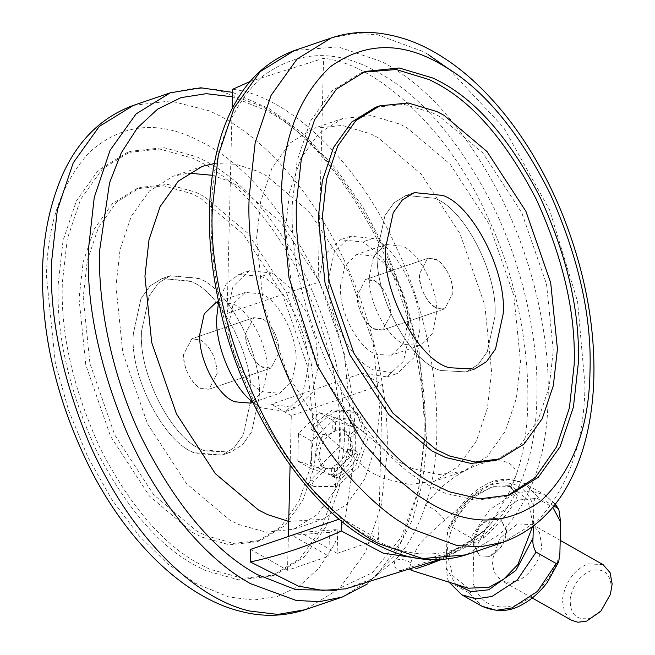 <?xml version="1.0" encoding="UTF-8"?>
<svg xmlns="http://www.w3.org/2000/svg" width="655" height="655" viewBox="0 0 655 655"><rect width="100%" height="100%" fill="white"/><g stroke="black" fill="none" stroke-linecap="round" stroke-linejoin="round"><path stroke-width="0.49" stroke-dasharray="3.27 2.46" d="M217.157 373.506L208.97 389.209L201.879 388.857C193.159 386.868 182.409 367.127 183.596 354.486L191.784 338.782L200.815 340.051C210.967 347.232 216.412 358.383 217.157 373.506L208.97 389.209L199.791 387.858L197.712 386.491C188.648 378.385 183.94 367.717 183.596 354.486L191.784 338.782L201.101 340.215C211.123 347.543 216.469 358.637 217.157 373.506M279.194 352.365C278.449 337.243 273.004 326.092 262.851 318.911L253.821 317.642L245.633 333.346C244.446 345.987 255.196 365.727 263.916 367.717L271.006 368.069L279.194 352.365C278.506 337.497 273.16 326.403 263.138 319.075L253.821 317.642L245.633 333.346C245.977 346.577 250.685 357.245 259.748 365.351L261.828 366.718L271.006 368.069L279.194 352.365M189.532 280.938C219.49 290.034 254.852 357.515 250.84 400.107L243.242 434.953L234.146 447.684L222.176 455.061L194.674 452.695C164.716 443.599 129.362 376.109 133.366 333.518L140.964 298.672L150.06 285.948L162.031 278.563L189.532 280.938M197.802 278.113C227.76 287.209 263.122 354.699 259.118 397.29L251.512 432.136L242.415 444.86L230.454 452.245L202.952 449.87C172.986 440.774 137.632 373.293 141.636 330.701L149.242 295.855L158.338 283.132L170.3 275.747L197.802 278.113M314.015 431.891L309.921 468.546L298.811 501.591L280.61 527.038L256.678 541.808L229.389 544.796L201.683 537.059L192.447 532.351L149.496 496.113L110.572 436.345L85.797 364.884L79.05 298.721L83.144 262.065L94.255 229.021L112.455 203.574L136.387 188.804L163.676 185.815L191.383 193.553L200.61 198.26L243.57 234.498L282.485 294.267L307.269 365.727L314.015 431.891M195.534 192.136L204.761 196.844L247.721 233.082L286.636 292.851L311.412 364.311L318.158 430.474L314.064 467.13L302.954 500.174L284.761 525.621L260.829 540.391L233.54 543.38L205.826 535.643L196.598 530.935L153.638 494.697L114.723 434.928L89.948 363.468L83.201 297.305L87.295 260.649L98.406 227.604L116.598 202.158L140.53 187.387L167.827 184.399L195.534 192.136M340.109 444.319L335.196 488.302L321.867 527.963L300.031 558.494L271.309 576.22L238.559 579.806L205.31 570.521L194.232 564.872C158.24 545.165 125.49 506.765 95.982 449.666C69.037 390.454 56.428 335.401 58.156 284.516L63.068 240.532L76.406 200.88L98.242 170.341L126.955 152.615L159.705 149.029L192.955 158.314L204.032 163.963C240.033 183.67 272.783 222.07 302.282 279.169C329.236 338.381 341.844 393.434 340.109 444.319M197.114 156.897L208.192 162.546C244.184 182.254 276.934 220.653 306.442 277.753C333.387 336.965 345.996 392.017 344.268 442.903L339.356 486.886L326.018 526.546L304.182 557.086L275.468 574.803L242.718 578.39L209.469 569.105L198.391 563.456C162.391 543.756 129.641 505.349 100.141 448.249C73.188 389.037 60.579 333.985 62.315 283.099L67.228 239.116L80.557 199.464L102.393 168.924L131.115 151.199L163.865 147.612L197.114 156.897M212.31 175.294L228.317 180.968L237.544 185.676L280.504 221.914L319.419 281.683L344.194 353.143L350.941 419.306L346.847 455.962L335.737 489.007L317.544 514.453L293.612 529.224L266.315 532.212L238.608 524.475L229.381 519.767L186.421 483.529L147.506 423.76L122.731 352.3L115.984 286.137L120.078 249.481L131.188 216.437L149.381 190.99L173.313 176.22L188.411 173.108M214.226 163.57L235.808 164.241L257.268 171.102L266.495 175.81L309.455 212.048L348.37 271.817L373.145 343.277L379.892 409.44L375.798 446.096L364.688 479.141L346.495 504.587L322.563 519.358L288.724 521.413M216.273 302.291L231.993 303.65C249.113 308.841 269.32 347.404 267.027 371.745L262.68 391.657L250.644 403.152M260.944 293.784C278.064 298.975 298.262 337.538 295.978 361.879L291.631 381.791L279.595 393.287L263.883 391.927C246.763 386.728 226.556 348.165 228.849 323.832L233.188 303.912L245.224 292.425L260.944 293.784M438.776 261.165C447.848 269.27 452.556 279.939 452.9 293.17L444.704 308.873L435.387 307.441C425.365 300.113 420.019 289.019 419.331 274.15L427.518 258.447L436.697 259.798L438.776 261.165M373.35 328.581L382.667 330.014L390.863 314.31C390.519 301.079 385.811 290.411 376.74 282.305L374.66 280.938L365.482 279.587L357.294 295.29C357.982 310.159 363.328 321.253 373.35 328.581M377.378 250.366L384.976 215.52L394.073 202.796L406.043 195.411L434.568 198.26C464.329 208.159 498.791 274.985 494.852 316.954L487.255 351.8L478.158 364.524L466.188 371.909L441.02 370.534C410.57 363.279 373.26 294.398 377.378 250.366L384.976 215.52L394.073 202.796L406.043 195.411L434.568 198.26C464.329 208.159 498.791 274.985 494.852 316.954L487.255 351.8L478.158 364.524L466.188 371.909L441.02 370.534C410.57 363.279 373.26 294.398 377.378 250.366M375.659 107.264L404.02 104.382L432.709 112.963L439.89 116.721L482.85 152.959L521.765 212.728L546.54 284.188L553.287 350.351L549.193 387.007L538.082 420.051L519.89 445.498L495.958 460.268M507.445 495.72L505.382 496.457L475.497 500.273L444.974 493.141L428.305 485.109C392.304 465.402 359.554 427.003 330.055 369.895C303.101 310.691 290.493 255.638 292.228 204.753L297.133 160.77L310.47 121.109L332.306 90.57L361.02 72.852L363.107 72.173M412.838 468.677L398.944 461.98L355.993 425.742L317.069 365.973L292.294 294.513L285.547 228.349L289.641 191.694L300.751 158.649L318.952 133.202L342.884 118.432L371.238 115.558L399.935 124.139L407.107 127.889L450.067 164.127L488.982 223.895L513.766 295.356L520.504 361.519L516.418 398.174L505.308 431.219L487.107 456.666L463.175 471.436L438.277 474.621L412.838 468.677M256.596 238.215L260.69 201.56L271.8 168.515L290.001 143.068L313.933 128.298L342.287 125.424L370.984 134.005L378.164 137.755L421.116 173.993L460.039 233.761L484.815 305.222L491.561 371.385L487.467 408.04L476.357 441.085L458.156 466.532L434.224 481.302L409.326 484.487L383.887 478.543L369.993 471.846L327.041 435.608L288.118 375.839L263.343 304.378L256.596 238.215M405.83 344.579C388.431 340.428 367.111 301.071 369.461 275.911L373.808 255.999L385.844 244.503L402.145 246.133C419.151 251.79 438.842 289.977 436.59 313.958L432.251 333.878L420.215 345.365L405.83 344.579M340.51 285.776L344.857 265.865L356.893 254.369L373.194 255.999C390.2 261.656 409.899 299.843 407.647 323.824L403.3 343.736L391.264 355.231L376.879 354.437C359.48 350.294 338.16 310.937 340.51 285.776M473.475 542.234L479.485 526.587L490.456 518.211L500.494 518.76L506.528 531.663L501.353 546.81L489.522 556.39L479.476 555.841L473.475 542.234M321.728 437.18L315.685 453.522L321.72 466.425L323.455 467.203L310.773 479.771L309.569 482.399L310.404 484.487L311.215 484.962L333.968 485.036L355.706 465.811L365.31 436.615L356.983 413.526L353.241 410.808L332.314 410.005L311.846 425.676L310.896 428.419L311.796 430.122L320.189 432.93L333.027 420.371L332.699 428.796L335.376 430.319L326.943 435.796L324.258 434.273L321.728 437.18M323.455 467.203L326.141 468.726L334.451 468.497L331.766 466.974C339.208 463.977 344.497 458.017 347.617 449.117L350.302 450.64L350.622 437.581L347.936 436.058L342.737 429.344L332.699 428.796M516.14 581.157C527.742 578.324 541.431 559.648 541.562 545.828L539.614 532.72L532.605 524.704L517.54 523.885L499.79 538.246L492.028 560.975L494.067 572.314L501.075 580.33L507.461 582.303L516.14 581.157M603.091 564.659L588.026 563.832C574.55 569.572 566.133 580.788 562.768 597.483L562.514 600.922L564.553 612.261L571.561 620.277M609.911 595.927L611.287 588.796C611.025 573.976 604.352 567.877 591.268 570.505C580.035 575.286 573.019 584.637 570.218 598.555C569.801 614.202 576.425 620.768 590.098 618.238L601.896 610.067M335.376 430.319L335.565 422.835L338.381 419.053L351.203 420.674L358.252 428.526L356.77 432.947L354.085 431.424L353.119 432.153L352.693 449.526L354.306 449.797L355.059 450.73L354.928 453.088C350.351 464.002 343.457 471.764 334.255 476.373L332.486 476.398L331.684 475.317L311.215 468.71L311.886 441.159L320.189 432.93L324.258 434.273M354.085 431.424L355.567 427.003L348.517 419.151L335.696 417.53L333.027 420.371L353.241 427.06L353.119 432.153L347.936 436.058M326.141 468.726L313.458 481.294L312.255 483.922L313.09 486.002L313.901 486.485L336.654 486.55L358.391 467.334L367.995 438.13L359.669 415.049L355.927 412.331L335 411.528L314.531 427.191L313.581 429.942L314.482 431.645L326.943 435.796M356.77 432.947L350.622 437.581M350.302 450.64L356.328 451.123L353.643 449.6M334.451 468.497L334.263 475.98L335.032 477.831L336.94 477.896C346.143 473.287 353.037 465.525 357.614 454.603L357.745 452.245L356.328 451.123M313.458 481.294L310.773 479.771M334.263 475.98L331.577 474.457L331.766 466.974M331.577 474.457L331.684 475.317L352.57 454.619L339.143 447.005L318.125 467.834L297.788 461.104L298.459 433.544L319.476 412.724L339.814 419.454L339.143 447.005M347.617 449.117L352.693 449.526L352.57 454.619M319.476 412.724L332.904 420.33M339.814 419.454L353.241 427.06M298.459 433.544L311.886 441.159M297.788 461.104L311.215 468.71M318.125 467.834L331.553 475.44M559.886 553.369C554.793 575.458 533.874 599.833 515.559 605.015C494.238 610.812 480.058 603.46 473.033 582.966C473.409 588.599 472.19 591.989 469.381 593.143L449.24 581.73L447.946 580.183L446.178 567.746L446.947 536.445L448.11 528.036L450.599 526.276L469.34 498.455L494.746 481.924L510.482 479.525L524.868 483.578L537.444 496.678C534.627 497.833 533.416 501.231 533.792 506.855L533.326 526.022M555.186 504.252L545.009 494.992L530.624 490.939L514.879 493.346L489.482 509.868L470.732 537.689C473.418 541.963 474.441 546.622 473.794 551.666L490.923 519.407L518.121 500.019L537.043 498.349L552.804 507.207M553.827 505.955L537.444 496.678M470.732 537.689L450.599 526.276M473.033 582.966L473.794 551.666M506.511 530.182C505.873 542.471 500.207 551.207 489.522 556.39L479.476 555.841L473.459 544.42C474.097 532.122 479.763 523.386 490.456 518.211L500.494 518.76L506.511 530.182M352.112 442.674C351.473 454.963 345.807 463.699 335.114 468.882L325.077 468.325L319.059 456.903C319.697 444.614 325.363 435.878 336.048 430.695L346.094 431.252L352.112 442.674M468.169 588.19L452.638 575.499L447.209 554.048C447.283 533.047 456.306 514.028 474.269 496.973L491.209 487.189L511.801 486.403L527.84 499.994L532.752 522.723L532.531 526.62M517.311 495.434L511.67 488.016L511.26 485.355L516.427 474.228C511.833 445.891 453.776 465.574 425.447 505.234C418.185 527.766 408.008 546.18 394.908 560.475C393.589 566.608 395.546 569.973 400.786 570.57L417.022 568.368L409.293 569.694L410.783 562.866C412.085 558.568 414.721 552.64 418.701 545.091C425.201 537.886 433.856 529.592 444.671 520.193L472.64 496.457L493.289 486.419L509.336 485.633L517.311 495.434C514.191 506.02 502.901 520.242 483.431 538.115L440.921 559.714M417.022 568.368L417.808 568.229M434.715 258.84C443.41 260.911 454.071 280.594 452.9 293.17L444.704 308.873L436.558 308.063C428.051 305.23 418.209 286.137 419.331 274.15L427.518 258.447L434.715 258.84M390.863 314.31L382.667 330.014L374.521 329.203C366.014 326.37 356.173 307.277 357.294 295.29L365.482 279.587L372.679 279.98C381.374 282.051 392.034 301.734 390.863 314.31M205.285 450.861C174.828 443.607 137.517 374.734 141.636 330.701L149.242 295.855L158.338 283.132L170.3 275.747L198.825 278.596C228.587 288.495 263.056 355.321 259.118 397.29L251.512 432.136L242.415 444.86L230.454 452.245L205.285 450.861M133.366 333.518L140.964 298.672L150.06 285.948L162.031 278.563L190.556 281.413C220.317 291.311 254.787 358.138 250.84 400.107L243.242 434.953L234.146 447.676L222.176 455.061L197.008 453.686C166.558 446.432 129.248 377.55 133.366 333.518M218.573 301.726L226.147 284.131L239.042 274.273L261.206 276.484C284.335 284.18 311.125 336.113 308.063 368.724L302.151 395.808L285.785 411.438L260.829 407.762L252.814 402.195M364.557 364.205C343.76 348.918 326.37 305.656 328.425 278.932L334.337 251.848L350.703 236.218L372.875 238.436C396.005 246.124 422.786 298.058 419.724 330.677L413.821 357.761L397.446 373.383L372.49 369.715L364.557 364.205M250.054 81.507L323.57 58.303L318.093 282.452L323.996 255.368L340.371 239.738L362.534 241.957L365.326 243.414L382.021 257.497L397.143 280.725L406.763 308.489L409.391 334.197L403.48 361.282L387.113 376.912L362.149 373.235L382.291 384.649L378.516 539.286L341.591 518.359L341.525 520.93M232.099 108.877L227.105 313.458L233.008 286.374L249.383 270.744L271.547 272.963L274.339 274.42L291.033 288.503L306.155 311.731L315.784 339.495L318.404 365.203L312.492 392.288L296.125 407.918L271.162 404.241L362.149 373.235M432.783 562.227L444.909 555.538C460.547 547.826 474.204 539.139 485.895 529.469L458.402 550.446L424.972 559.354M483.431 538.115L484.446 530.231L485.895 529.469L491.266 523.181L510.736 489.678L516.427 474.228C539.491 409.817 526.71 297.198 487.132 216.076C450.468 132.785 379.114 63.953 323.57 58.303M444.671 520.193C439.464 512.955 433.061 507.969 425.447 505.234C448.503 440.823 435.722 328.204 396.144 247.082C359.48 163.791 288.126 94.959 232.582 89.309M410.783 562.866C405.879 559.435 400.582 558.633 394.908 560.475L372.4 578.758L345.627 588.87M400.786 570.57L444.909 555.538M329.465 532.335L291.958 535.274L328.884 556.201L329.465 532.335L337.734 529.518L300.236 532.45L337.153 553.377L337.734 529.518M339.347 519.12L341.591 518.359M250.603 549.365L287.529 570.292L328.884 556.201M290.091 465.312L291.303 415.655L382.291 384.649M291.303 415.655L271.162 404.241M287.529 570.292L288.347 536.502M337.153 553.377L378.516 539.286M133.407 105.389L170.496 100.952L208.29 110.556C250.562 127.643 300.53 175.057 337.014 245.854C372.572 313.491 389.275 394.138 387.162 452.654L381.316 505.021L365.441 552.231L339.446 588.583L305.255 609.682M170.284 92.822L192.848 88.302L216.191 89.457L262.041 106.331L266.257 108.795C305.181 131.532 341.058 173.026 373.89 233.286C409.449 300.923 426.151 381.57 424.039 440.086L418.193 492.454L402.317 539.663L376.322 576.015L342.131 597.114M355.166 451.32L345.701 515.722L334.541 544.182L319.083 567.959L299.81 585.676L277.564 596.459L253.469 600.086L228.71 596.959L195.46 583.294L167.467 563.718L139.032 535.692L111.882 499.659L87.901 457.165L68.71 410.718L55.347 363.288L46.489 276.369C47.217 224.534 61.431 183.261 89.145 152.549C119.136 125.695 152.975 120.414 190.671 136.715L206.194 144.387C245.6 165.952 281.453 208.003 313.753 270.515C343.408 330.808 356.918 400.131 355.166 451.32M232.394 96.817L268.067 111.375L272.161 113.765C313.278 137.869 350.269 182.54 383.142 247.778C413.354 310.634 426.994 382.07 425.201 435.125L418.766 489.416L401.114 537.509L372.384 572.699L335.286 590.27M331.233 37.974L353.798 33.454L377.141 34.609L422.991 51.483L428.149 54.521M449.076 69.225L503.67 127.578L549.643 209.993L577.595 301.627L584.989 385.238C584.17 442.78 568.163 488.188 536.953 521.47L503.081 542.266M294.357 50.541L338.021 46.833L381.898 61.734L386.114 64.051C428.968 87.508 467.957 133.227 503.081 201.208C535.323 266.773 550.02 342.156 548.112 397.806C547.293 455.348 531.287 500.756 500.076 534.038L466.204 554.834M211.287 212.531C212.138 154.351 228.783 109.287 261.23 77.347C296.355 50.64 334.484 48.544 375.642 71.076L379.736 73.319C421.304 96.08 459.122 140.424 493.19 206.366C524.467 269.958 538.721 343.081 536.871 397.069C536.019 455.25 519.374 500.314 486.919 532.261C451.803 558.969 413.665 561.057 372.515 538.525L368.421 536.281C326.853 513.528 289.035 469.176 254.967 403.243C223.691 339.642 209.436 266.519 211.287 212.531M336.94 477.896L334.255 476.373M357.614 454.603L354.928 453.088M358.252 428.526L355.567 427.003M338.381 419.053L335.696 417.53M335.565 422.835L332.879 421.312M314.76 431.768L312.075 430.245M314.531 427.191L311.846 425.676M313.09 486.002L310.404 484.487M469.381 593.143L481.957 606.235M446.178 567.746L455.643 584.252M461.816 594.822L449.24 581.73M533.792 506.855C526.767 486.354 512.587 479.01 491.266 484.798C472.951 489.981 452.032 514.355 446.947 536.445M372.875 238.436L362.534 241.957M227.105 313.458L318.093 282.452M271.547 272.963L261.206 276.484M208.97 389.209L271.006 368.069L208.97 389.209M253.821 317.642L191.784 338.782L253.821 317.642M230.454 452.245L222.176 455.061L230.454 452.245M170.3 275.747L162.031 278.563L170.3 275.747M256.678 541.808L260.829 540.391M140.53 187.387L136.387 188.804M271.309 576.22L275.468 574.803M131.115 151.199L126.955 152.615M293.612 529.224L322.563 519.358M202.264 166.354L173.313 176.22M252.904 402.383L279.595 393.287M245.224 292.425L218.533 301.521M232.509 92.339L270.081 109.041L303.347 133.931L335.647 168.269L363.124 207.488L386.835 252.224L406.043 301.668L419.216 352.251L426.855 441.716L422.688 481.736L412.977 518.752L393.933 556.39L367.209 584.072M444.704 308.873L382.667 330.014L444.704 308.873M427.518 258.447L365.482 279.587L427.518 258.447M414.312 192.586L406.043 195.411L414.312 192.586M466.188 371.909L474.457 369.092L466.188 371.909M365.179 71.436L361.02 72.852M509.533 495.041L505.382 496.457M342.884 118.432L313.933 128.298M463.175 471.436L434.224 481.302M385.844 244.503L356.893 254.369M420.215 345.365L391.264 355.231M342.737 429.344L346.094 431.252M321.72 466.425L325.077 468.325M532.237 597.99L501.075 580.33M532.605 524.704L560.197 540.35M335.172 477.921L332.486 476.398M356.991 451.32L354.306 449.797M351.203 420.674L348.517 419.151M311.796 430.122L314.482 431.645M311.215 484.962L313.901 486.485M353.241 410.808L355.927 412.331M447.946 580.183L449.068 582.189M448.11 528.036L459.343 507.699C466.442 498.177 474.507 490.898 483.546 485.846C496.293 478.011 510.065 477.258 524.868 483.578L545.009 494.992L555.334 504.055M511.612 487.803L509.336 485.633L511.801 486.403M408.188 569.351L411.774 570.472M350.703 236.218L340.371 239.738M249.383 270.744L239.042 274.273M285.785 411.438L296.125 407.918M387.113 376.912L397.446 373.383M491.266 523.181L484.446 530.231L471.543 539.974L443.009 556.398M511.67 488.016L511.539 487.132L510.736 489.678M438.375 559.82L458.402 550.446"/><path stroke-width="0.98" d="M288.724 521.413L267.559 514.609L258.332 509.901L215.372 473.663L176.457 413.894L151.682 342.434L144.935 276.271L149.029 239.615L160.139 206.571L178.332 181.124L202.264 166.354L214.226 163.57M188.411 173.108L212.31 175.294M252.904 402.383L250.644 403.152L234.932 401.793C217.812 396.594 197.605 358.031 199.898 333.698L204.237 313.778L216.273 302.291L218.533 301.521M385.648 247.549L393.246 212.703L402.35 199.971L414.312 192.586L442.837 195.444C472.599 205.343 507.068 272.169 503.122 314.138L495.524 348.984L486.428 361.707L474.457 369.092L449.289 367.709C418.84 360.455 381.529 291.581 385.648 247.549L393.246 212.703L402.35 199.971L414.312 192.586L442.837 195.444C472.599 205.343 507.068 272.169 503.122 314.138L495.524 348.984L486.428 361.707L474.457 369.092L449.289 367.709C418.84 360.455 381.529 291.581 385.648 247.549M449.772 456.085L435.878 449.395L392.918 413.158L354.003 353.389L329.228 281.928L322.481 215.765L326.575 179.11L337.685 146.065L355.878 120.618L379.81 105.848L408.163 102.974L436.86 111.555L444.041 115.305L487.001 151.542L525.916 211.311L550.691 282.772L557.438 348.935L553.344 385.59L542.234 418.635L524.041 444.082L500.109 458.852L475.211 462.037L449.772 456.085M500.109 458.852L495.958 460.268L471.06 463.445L445.621 457.501L431.727 450.812L388.767 414.574L349.852 354.805L325.077 283.345L318.33 217.182L322.424 180.526L333.534 147.481L351.727 122.035L375.659 107.264L379.81 105.848M449.133 491.725L432.456 483.693C396.463 463.986 363.713 425.586 334.206 368.487C307.252 309.275 294.644 254.222 296.379 203.337L301.292 159.353L314.621 119.693L336.457 89.154L365.179 71.436L399.206 67.981L433.643 78.281L442.256 82.784C478.248 102.483 510.998 140.891 540.506 197.99C567.459 257.202 580.068 312.255 578.332 363.14L573.42 407.123L560.091 446.775L538.254 477.315L509.533 495.041L479.656 498.856L449.133 491.725M363.107 72.173L396.16 69.528L429.483 79.697L438.097 84.2C474.097 103.899 506.847 142.307 536.347 199.407C563.3 258.619 575.909 313.671 574.173 364.557L569.416 407.836L556.513 446.997L535.364 477.495L507.445 495.72M532.237 597.99L571.561 620.277L577.947 622.25L586.626 621.104L600.782 611.312L610.403 594.331L612.138 584.014L610.1 572.675L603.091 564.659L560.197 540.35M600.782 611.312L610.403 594.331M558.715 561.785L547.482 582.123C540.383 591.637 532.318 598.924 523.279 603.967C510.532 611.803 496.76 612.564 481.957 606.235L496.343 610.296L512.079 607.889L537.485 591.367L556.234 563.546L558.715 561.785L559.886 553.369L560.647 522.068L558.879 509.631L557.585 508.092L553.827 505.955M533.326 526.022L533.031 538.148C532.392 543.208 533.407 547.867 536.093 552.132L517.344 579.945L491.946 596.476L476.21 598.875L461.816 594.822L481.957 606.235M556.234 563.546L536.093 552.132M440.921 559.714L429.271 564.192L432.783 562.227M417.022 568.368L429.271 564.192M532.531 526.62L517.949 564.438L503.736 579.2L488.761 587.412L468.169 588.19L411.774 570.472M252.895 402.26C232.099 386.974 214.709 343.711 216.764 316.979L218.573 301.726M339.347 519.12L250.603 549.365L250.292 561.949C280.406 555.538 310.732 545.197 341.28 530.943L341.525 520.93M250.054 81.507L232.582 89.309L232.099 108.877M424.972 559.354L383.159 553.148L341.28 530.943M438.375 559.82L345.627 588.87L322.563 590.376L298.434 586.135L250.292 561.949M288.347 536.502L290.091 465.312M367.209 584.072L342.131 597.114L305.255 609.682L277.884 614.415L249.645 611.025C195.403 598.588 130.484 537.591 88.605 441.757C61.955 376.707 49.592 316.93 51.508 262.418L57.353 210.05L73.221 162.841L99.216 126.489L133.407 105.389L170.284 92.822L200.831 87.786L232.509 92.339M342.131 597.114L319.566 601.634L296.232 600.479L250.374 583.605L246.157 581.141C204.335 556.914 155.972 500.625 125.482 429.189C98.831 364.147 86.468 304.362 88.384 249.85L94.23 197.482L110.097 150.273L136.093 113.921L170.284 92.822M335.286 590.27L295.716 589.656L256.752 574.337L252.666 571.938C211.549 547.842 174.557 503.171 141.685 437.925C111.473 375.078 97.832 303.642 99.617 250.587L109.549 182.835L121.249 152.877L137.46 127.815L157.691 109.09L181.042 97.628L206.358 93.673L232.394 96.817M466.204 554.834L503.081 542.266L480.516 546.786L457.182 545.631L411.324 528.757L396.602 519.481C384.256 510.974 371.827 500.224 359.317 487.23C291.36 420.723 243.685 282.354 249.334 195.002L255.18 142.634L271.047 95.425L297.043 59.073L331.233 37.974L294.357 50.541C259.257 63.666 234.695 92.609 220.678 137.345C205.801 187.166 205.572 244.102 220.006 308.161C242.227 411.471 310.519 511.956 374.971 543.47C405.789 560.205 436.197 563.988 466.204 554.834L422.541 558.543L378.672 543.642C360.373 534.152 341.623 519.538 322.44 499.798C254.484 433.291 206.808 294.922 212.457 207.57L218.303 155.202L234.171 107.993L260.166 71.641L294.357 50.541M428.149 54.521L449.076 69.225M445.768 67.154C484.651 90.275 519.546 132.687 550.454 194.388C578.684 258.021 591.866 316.987 589.999 371.287C589.164 427.6 572.83 470.789 541.005 500.846C506.569 525.539 469.668 526.35 430.302 503.269L416.76 494.738L390.093 472.73L363.656 443.32L317.552 366.039L288.978 277.54L281.322 196.336C282.166 140.031 298.5 96.842 330.325 66.777C364.753 42.092 401.654 41.281 441.028 64.354L445.768 67.154M455.643 584.252L470.937 591.67L488.704 589.803L515.903 570.407L533.031 538.148M557.585 508.092L555.186 504.252M552.804 507.207L560.647 522.068M305.255 609.682C284.114 616.519 262.712 617.108 241.048 611.459C187.526 598.539 131.278 546.876 92.56 473.262C61.881 412.92 45.318 352.971 42.862 293.424C40.61 248.777 47.537 208.413 63.625 172.331C79.304 138.999 102.565 116.68 133.407 105.389M503.081 542.266C530.976 532.097 552.624 512.931 568.024 484.766C576.596 469.062 582.975 451.868 587.167 433.184C592.341 410.3 594.552 385.754 593.815 359.546C592.497 311.665 581.82 262.696 561.785 212.646C547.948 179.02 531.082 148.996 511.178 122.567C488.679 93.018 464.837 70.584 439.661 55.266C419.126 42.46 397.528 34.952 374.848 32.75C359.873 31.505 345.332 33.241 331.233 37.974M449.068 582.189L461.816 594.822M555.334 504.055L558.879 509.631"/></g></svg>
